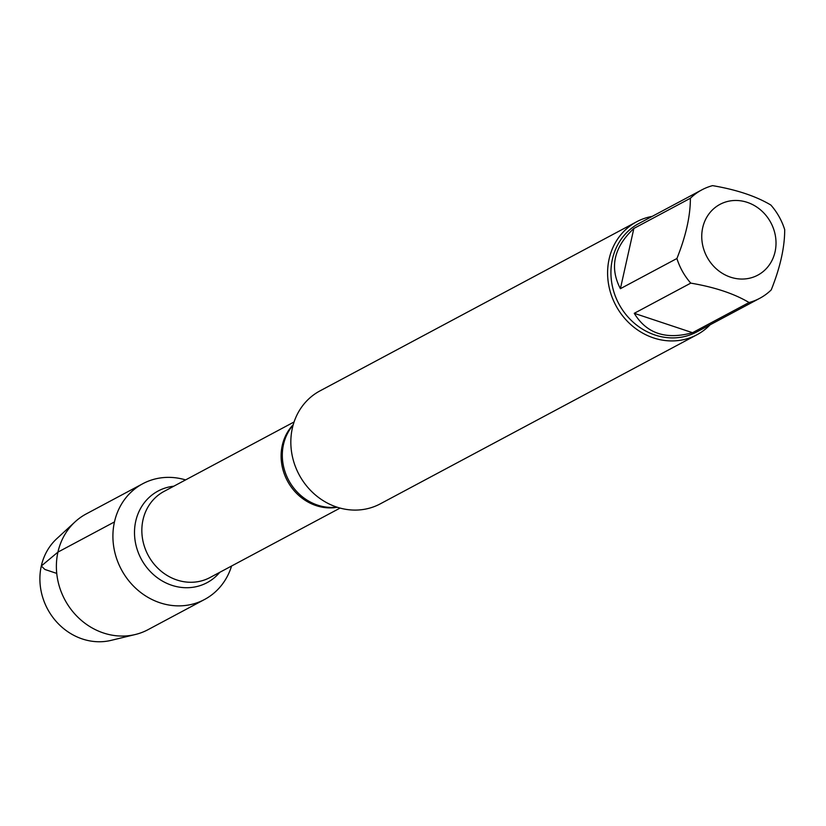 <?xml version="1.0" encoding="UTF-8"?>
<svg xmlns="http://www.w3.org/2000/svg" width="826" height="826" viewBox="0 0 826 826"><rect width="100%" height="100%" fill="white"/><g stroke="black" fill="none" stroke-linecap="round" stroke-linejoin="round"><path stroke-width="1.24" d="M636.691 221.75L319.93 390.915A64.025 57.841 61.9 0 0 299.074 474.63A64.025 57.841 61.9 0 0 380.259 503.86L697.02 334.706A64.025 57.841 -118.1 0 1 631.849 325.516A64.025 57.841 -118.1 0 1 609.113 259.013A64.025 57.841 -118.1 0 1 636.691 221.75A64.025 57.841 -118.1 0 1 652.189 216.381M114.463 521.929A65.605 59.265 -118.1 0 1 185.582 479.906A65.605 59.265 -118.1 0 0 142.733 483.747A65.605 59.265 -118.1 0 0 121.36 569.537A65.605 59.265 -118.1 0 0 204.538 599.49A65.605 59.265 -118.1 0 0 231.569 566.017A65.605 59.265 -118.1 0 1 157.673 601.968A65.605 59.265 -118.1 0 1 114.463 521.929L57.944 552.109L41.3 566.006L44.924 569.475L56.746 573.409M710.092 324.825A64.025 57.841 -118.1 0 1 697.02 334.706M775.067 251.806A40.123 36.241 61.9 0 0 737.04 200.491A40.123 36.241 61.9 0 0 703.711 249.184A40.123 36.241 61.9 0 0 740.726 279.033A40.123 36.241 61.9 0 0 775.067 251.806M770.844 205.034C755.935 196.154 736.513 189.691 712.57 185.633A61.465 55.528 61.9 0 0 701.852 189.856A61.465 55.528 61.9 0 0 690.381 198.261C690.402 215.937 685.921 236.019 676.917 258.507A61.465 55.528 61.9 0 0 690.773 283.122C714.717 287.18 734.149 293.643 749.058 302.522A61.465 55.528 61.9 0 0 759.765 298.3A61.465 55.528 61.9 0 0 771.236 289.895C780.229 267.407 784.721 247.325 784.7 229.649A61.465 55.528 61.9 0 0 770.844 205.034M633.862 228.451C613.832 247.335 609.34 267.418 620.398 288.687L633.862 228.451L690.381 198.261M620.398 288.687L676.917 258.507M634.254 313.312C646.552 333.539 665.983 340.013 692.529 332.702L634.254 313.312L690.773 283.122M692.529 332.702L749.058 302.522M759.765 298.3L696.783 331.928A61.465 55.528 -118.1 0 1 618.85 303.865A61.465 55.528 -118.1 0 1 638.87 223.495L701.852 189.856M204.538 599.49L148.019 629.68A65.605 59.265 -118.1 0 1 135.309 634.513A65.605 59.265 -118.1 0 1 64.831 599.728A65.605 59.265 -118.1 0 1 75.125 521.805A65.605 59.265 -118.1 0 1 86.203 513.937L142.733 483.747M75.125 521.805L56.808 538.655A59.204 53.483 61.9 0 0 41.3 566.006A59.204 53.483 61.9 0 0 57.469 622.856A59.204 53.483 61.9 0 0 111.118 640.367L135.309 634.513M293.137 425.039L291.774 426.784A49.168 44.418 61.9 0 0 283.483 444.522A49.168 44.418 61.9 0 0 334.788 507.319L336.987 507.154M337.349 507.267A48.806 44.088 -118.1 0 1 282.265 445.451A48.806 44.088 -118.1 0 1 293.24 424.667M294.087 421.962L164.033 491.418A48.806 44.088 61.9 0 0 143.001 519.822A48.806 44.088 61.9 0 0 160.337 570.518A48.806 44.088 61.9 0 0 210.021 577.529L340.075 508.073M219.768 572.325A51.955 46.937 -118.1 0 1 161.359 580.441A51.955 46.937 -118.1 0 1 135.732 521.247A51.955 46.937 -118.1 0 1 173.78 486.215"/></g></svg>
